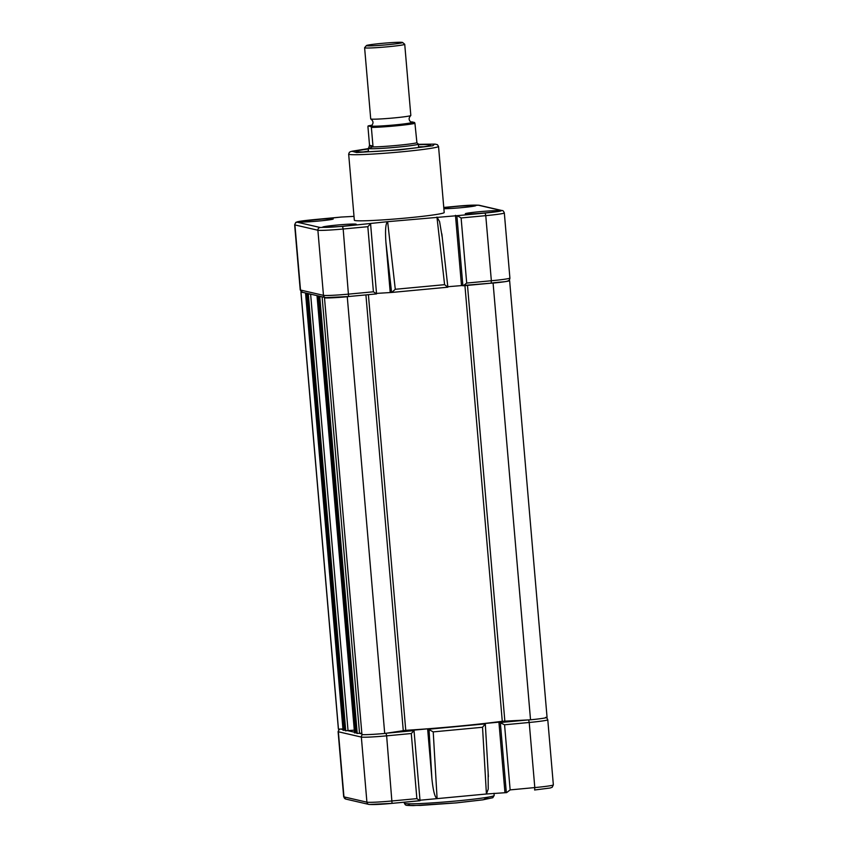 <?xml version="1.0" encoding="UTF-8"?>
<svg xmlns="http://www.w3.org/2000/svg" width="848" height="848" viewBox="0 0 848 848"><rect width="100%" height="100%" fill="white"/><g stroke="black" fill="none" stroke-linecap="round" stroke-linejoin="round"><path stroke-width="1.27" d="M508.546 280.561L509.542 280.518A21.645 1.092 175.1 0 1 509.616 280.593L547.055 717.313A21.645 1.092 175.1 0 1 530.53 719.804L502.281 721.277A86.57 4.378 175.1 0 1 456.436 726.354A86.57 4.378 175.1 0 1 405.757 730.319L384.706 733.467A21.645 1.092 175.1 0 1 361.948 734.569L324.498 297.86L325.844 297.648M509.616 280.593A21.645 1.092 175.1 0 1 493.091 283.084L530.53 719.804M302.789 292.348L301.019 292.433L338.458 729.153A21.645 1.092 175.1 0 1 338.384 729.068L300.945 292.348A21.645 1.092 175.1 0 1 301.676 291.998M342.91 728.93L338.458 729.153M345.359 730.17L343.037 730.202M307.676 293.472L306.87 293.291M308.789 293.737L309.414 293.874M310.209 294.065L307.972 294.055L345.412 730.775L354.263 730.16M345.412 730.775L307.972 294.055L308.82 293.927M356.838 732.82L354.517 732.852M319.155 296.122L318.36 295.941M320.279 296.387L320.894 296.524M321.689 296.715L319.463 296.715L356.891 733.425L361.82 733.181M319.463 296.715L320.3 296.588M348.825 296.503L347.267 296.747L384.706 733.467M347.267 296.747A21.645 1.092 175.1 0 1 324.498 297.86M493.091 283.084L490.939 283.19M484.706 212.943A16.812 0.848 -4.9 0 0 498.794 210.898A16.812 0.848 -4.9 0 0 479.385 211.714A16.812 0.848 -4.9 0 0 465.298 213.76A16.812 0.848 -4.9 0 0 484.706 212.943M443.875 208.682A16.812 0.848 -4.9 0 0 461.747 207.643A16.812 0.848 -4.9 0 0 475.834 205.587A16.812 0.848 -4.9 0 0 456.415 206.414A16.812 0.848 -4.9 0 0 443.811 207.983M342.115 226.31A16.812 0.848 -4.9 0 0 356.202 224.254A16.812 0.848 -4.9 0 0 336.794 225.08A16.812 0.848 -4.9 0 0 322.706 227.126A16.812 0.848 -4.9 0 0 342.115 226.31M319.155 220.999A16.812 0.848 -4.9 0 0 333.243 218.954A16.812 0.848 -4.9 0 0 313.834 219.77A16.812 0.848 -4.9 0 0 299.747 221.826A16.812 0.848 -4.9 0 0 319.155 220.999M354.337 220.215A45.092 2.279 -4.9 0 0 406.415 218.01A45.092 2.279 -4.9 0 0 444.204 212.509L438.533 146.397A45.092 2.279 175.1 0 1 400.744 151.898A45.092 2.279 175.1 0 1 348.666 154.103L354.337 220.215M368.233 149.015A37.248 1.887 -4.9 0 0 356.372 151.516A37.248 1.887 -4.9 0 0 399.334 149.608A37.248 1.887 -4.9 0 0 430.498 145.167A37.248 1.887 -4.9 0 0 418.382 144.711M423.682 146.757A35.234 1.781 -4.9 0 0 418.573 146.852M376.544 293.397L391.723 292.454L395.285 289.285L387.642 221.678L342.571 226.405L320.152 227.497L297.182 222.197C296.535 221.646 301.941 220.809 313.389 219.674L341.235 217.056M391.808 292.443L447.871 287.196L444.596 284.674L395.285 289.285M447.818 286.719L491.162 283.158L463.315 285.776M463.188 285.787L466.697 283.062L491.352 280.752L491.183 283.168C502.705 281.229 509.765 282.85 509.902 278.049L504.327 212.943C503.564 211.11 502.832 210.315 502.133 210.569A2.512 2.48 103 0 0 501.348 210.516C501.995 211.067 496.599 211.905 485.151 213.049L457.178 215.668L461.111 217.957L485.766 215.646L485.151 213.049M302.418 292.263L300.224 289.889A22.143 1.124 -4.9 0 0 300.51 290.037L294.924 224.932L317.883 230.232L323.47 295.348A2.512 2.48 -77 0 0 325.378 297.563L302.418 292.263A2.512 2.48 -77 0 1 300.51 290.037L323.47 295.348A22.143 1.124 -4.9 0 0 348.761 294.108L373.417 291.797L367.831 226.692L370.544 223.787M457.178 215.668L387.642 221.678C385.66 223.162 385.087 230.02 385.914 242.263L391.585 292.443M461.482 285.437L455.471 215.318M444.596 284.674L436.953 217.056L439.582 221.572L442.158 236.984M391.723 292.454L447.871 287.196L441.84 233.836M390.186 292.115L385.914 242.263M373.417 291.797L376.544 293.853M348.613 296.524L376.554 293.906L370.576 223.766M341.362 217.046L354.008 216.367M368.424 151.156A35.234 1.781 -4.9 0 0 363.368 151.93M364.608 47.742L370.714 118.911A20.129 1.018 -4.9 0 0 370.788 118.996A20.129 1.018 -4.9 0 0 370.968 119.049A20.129 1.018 -4.9 0 0 391.553 118.148A20.129 1.018 -4.9 0 0 410.761 115.572A20.129 1.018 -4.9 0 0 410.824 115.476L404.729 44.308A20.129 1.018 175.1 0 1 386.306 46.905A20.129 1.018 175.1 0 1 364.863 47.88A20.129 1.018 175.1 0 1 364.608 47.742A20.129 1.018 175.1 0 1 364.629 47.689L366.41 45.58A18.168 0.922 175.1 0 1 383.476 43.237A18.168 0.922 175.1 0 1 402.376 42.4A18.168 0.922 175.1 0 1 402.577 42.474A18.168 0.922 175.1 0 1 386.444 44.827A18.168 0.922 175.1 0 1 366.622 45.75A18.168 0.922 175.1 0 1 366.41 45.58M370.788 118.996C373.523 121.063 373.714 123.342 371.382 125.833A20.129 1.018 -4.9 0 0 371.562 126.066A20.129 1.018 -4.9 0 0 393.875 125.006A20.129 1.018 -4.9 0 0 411.344 122.409C408.619 120.342 408.429 118.063 410.761 115.572M418.011 143.927L416.919 142.771A24.666 1.251 175.1 0 1 397.012 145.4A24.666 1.251 175.1 0 1 372.41 146.937L368.498 148.559A25.164 1.272 175.1 0 1 368.18 148.389A25.164 1.272 175.1 0 1 368.191 148.379L368.477 151.781M418.244 143.863L418.329 144.075A25.164 1.272 175.1 0 1 418.329 144.096A25.164 1.272 175.1 0 1 395.316 147.34A25.164 1.272 175.1 0 1 368.498 148.559L368.191 148.379M368.498 148.559L369.527 145.284L367.937 126.649L368.18 125.928L372.113 125.144L368.127 125.917M416.919 142.771L414.937 123.363L414.555 122.494L411.746 121.836L411.503 122.568M414.937 123.363A24.666 1.251 175.1 0 1 395.348 125.907A24.666 1.251 175.1 0 1 371.371 127.444L372.972 146.079L372.887 146.683L369.516 145.898M369.527 145.284L372.972 146.079M371.371 127.444L370.989 126.575L368.18 125.928L367.937 126.649M402.577 42.474L404.697 44.255A20.129 1.018 175.1 0 1 404.729 44.308M528.633 719.888L529.216 722.475L504.56 724.786L498.921 722.157L483.869 723.567L485.31 723.916L482.533 727.266L433.222 731.888L427.625 728.835L431.897 778.697C433.169 790.887 434.907 797.533 437.102 798.625L486.413 794.004L488.236 789.096L488.141 773.418M427.625 728.835L412.573 730.245L414.025 730.594L411.291 733.531L416.866 798.636L392.211 800.947A22.143 1.124 175.1 0 1 366.919 802.176L343.959 796.876A22.143 1.124 175.1 0 1 343.673 796.728L338.098 731.612A22.143 1.124 175.1 0 0 338.373 731.771L343.959 796.876A2.512 2.48 103 0 0 345.867 799.092L368.827 804.402C373.247 804.773 380.985 804.423 392.052 803.363L419.993 800.682M482.533 727.266L486.413 794.004L506.638 792.615L510.146 789.891L504.56 724.786M498.921 722.157L504.931 792.265M485.268 723.885L429.162 729.174M419.993 800.226L437.102 798.625L433.222 731.888M414.025 730.594L420.036 800.713L416.866 798.636M464.937 285.628L502.281 721.277M305.598 293.514L343.037 730.234L305.577 293.493M305.927 293.588L343.366 730.308M307.082 293.535L344.521 730.245M308.312 294.139L345.751 730.859M310.622 294.161L348.051 730.743L354.443 732.216M317.088 296.164L354.528 732.884L317.057 296.153M317.406 296.238L354.846 732.958M318.562 296.185L356.001 732.905M319.791 296.789L357.231 733.509M322.102 296.811L359.531 733.393L361.884 733.933M365.923 294.903L403.266 730.573M368.403 294.669L405.757 730.319M467.492 285.384L504.846 721.054M438.533 146.397L437.377 144.658L435.035 144.107L418.35 144.33L434.611 144.107L432.851 145.739L400.256 149.82L356.616 152.523L351.909 151.241L368.202 148.633L350.701 151.569L349.376 152.311L348.666 154.103M504.327 212.943A22.143 1.124 -4.9 0 1 485.766 215.646L491.352 280.752A22.143 1.124 -4.9 0 0 509.902 278.049M455.927 206.308L478.389 205.216L501.348 210.516M443.769 207.453L455.97 206.308L443.769 207.453M455.948 206.308C467.015 205.237 474.753 204.898 479.173 205.269A2.512 2.48 103 0 0 478.389 205.216M326.162 297.616L348.602 296.524L343.175 229.002L367.831 226.692M320.152 227.497A2.512 2.48 -77 0 0 317.883 230.232A22.143 1.124 -4.9 0 0 343.175 229.002L342.571 226.405M300.224 289.889L294.648 224.784A22.143 1.124 -4.9 0 0 294.924 224.932A2.512 2.48 -77 0 1 297.182 222.197M462.881 285.765L456.871 215.646M466.697 283.062L461.111 217.957M414.555 122.494C414.63 123.448 376.894 126.988 370.989 126.575M456.394 800.968A45.092 2.279 -4.9 0 0 494.183 795.466L492.794 797.724L482.766 799.855L456.256 802.897L413.199 805.6C403.224 805.388 407.019 805.144 405.312 804.805L404.316 803.173A45.092 2.279 -4.9 0 0 456.394 800.968M410.178 803.787L407.475 805.367L420.629 805.409L456.245 802.897L483.392 799.749L488.501 797.078M411.291 733.531L386.635 735.841L392.052 803.363L369.611 804.445M386.052 733.255L386.635 735.841A22.143 1.124 175.1 0 1 361.343 737.071L366.919 802.176A2.512 2.48 103 0 0 368.827 804.402M362.637 734.633A2.512 2.48 -77 0 0 361.343 737.071L338.373 731.771A2.512 2.48 -77 0 1 340.472 729.057M342.963 729.566L340.684 729.047M413.994 730.616L386.317 733.213M429.024 729.153L431.897 778.697M392.073 803.353L419.961 800.745M545.582 717.408C546.282 717.154 547.013 717.938 547.776 719.772A22.143 1.124 175.1 0 1 529.216 722.475L534.802 787.58L510.146 789.891M528.304 719.91L500.627 722.507M553.352 784.877A22.143 1.124 175.1 0 1 534.802 787.58L534.611 789.997L550.182 788.004L552.186 787.273L553.352 784.877L547.776 719.772M506.33 792.594L500.32 722.475M319.452 296.705L356.891 733.425M479.173 205.269L502.133 210.569M325.378 297.563C329.787 297.934 337.536 297.595 348.602 296.524L376.533 293.906M341.299 217.046L297.818 221.657L295.814 222.388L294.648 224.784M418.626 147.478L418.329 144.096M404.231 802.219L404.316 803.173M339.454 729.1L338.098 731.612M485.31 723.916L488.374 776.641M345.867 799.092L343.673 796.728M493.992 793.293L494.183 795.466"/></g></svg>
